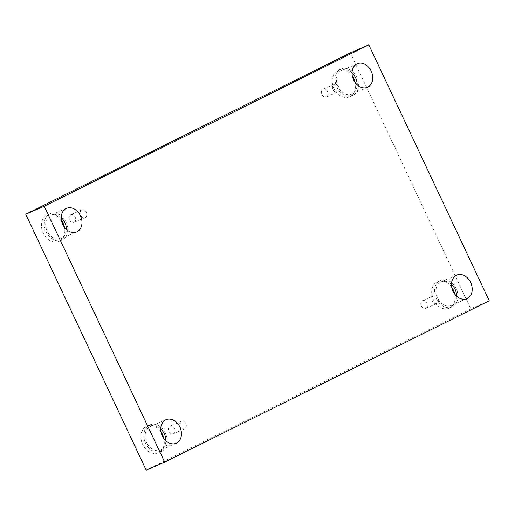 <?xml version="1.0" encoding="UTF-8"?>
<svg xmlns="http://www.w3.org/2000/svg" width="515" height="515" viewBox="0 0 515 515"><rect width="100%" height="100%" fill="white"/><g stroke="black" fill="none" stroke-linecap="round" stroke-linejoin="round"><path stroke-width="0.39" stroke-dasharray="2.58 1.93" d="M433.508 295.88A4.159 3.187 66.6 0 0 432.388 300.979A4.159 3.187 66.6 0 0 436.932 303.451A4.159 3.187 66.6 0 0 437.048 303.399A4.159 3.187 66.6 0 0 438.162 298.294A4.159 3.187 66.6 0 0 433.624 295.829A4.159 3.187 66.6 0 0 433.508 295.88M425.911 308.228A4.159 3.187 66.6 0 0 427.032 303.123A4.159 3.187 66.6 0 0 422.493 300.651A4.159 3.187 66.6 0 0 421.225 305.73A4.159 3.187 66.6 0 0 425.796 308.279A4.159 3.187 66.6 0 0 425.911 308.228M181.196 421.341A4.159 3.187 66.6 0 0 180.083 426.446A4.159 3.187 66.6 0 0 184.621 428.911A4.159 3.187 66.6 0 0 184.737 428.86A4.159 3.187 66.6 0 0 185.857 423.761A4.159 3.187 66.6 0 0 181.312 421.289A4.159 3.187 66.6 0 0 181.196 421.341M350.329 52.845L470.762 308.775L489.25 300.76M470.762 308.775L146.183 470.169M173.6 433.688A4.159 3.187 66.6 0 0 174.72 428.583A4.159 3.187 66.6 0 0 170.182 426.111A4.159 3.187 66.6 0 0 168.914 431.197A4.159 3.187 66.6 0 0 173.484 433.739A4.159 3.187 66.6 0 0 173.6 433.688M74.134 222.306A4.159 3.187 66.6 0 0 75.254 217.208A4.159 3.187 66.6 0 0 70.716 214.736A4.159 3.187 66.6 0 0 69.448 219.815A4.159 3.187 66.6 0 0 74.018 222.364A4.159 3.187 66.6 0 0 74.134 222.306M326.446 96.846A4.159 3.187 66.6 0 0 327.566 91.747A4.159 3.187 66.6 0 0 323.027 89.275A4.159 3.187 66.6 0 0 321.759 94.354A4.159 3.187 66.6 0 0 326.33 96.904A4.159 3.187 66.6 0 0 326.446 96.846M160.995 431.86A14.484 11.098 66.6 0 0 146.839 426.201A14.484 11.098 66.6 0 0 142.417 443.904A14.484 11.098 66.6 0 0 158.363 452.782A14.484 11.098 66.6 0 0 158.768 452.595A14.484 11.098 66.6 0 0 163.912 438.587M451.771 287.267A14.484 11.098 66.6 0 0 437.615 281.608A14.484 11.098 66.6 0 0 433.199 299.318A14.484 11.098 66.6 0 0 449.138 308.195A14.484 11.098 66.6 0 0 449.544 308.002A14.484 11.098 66.6 0 0 454.687 293.994M352.305 75.892A14.484 11.098 66.6 0 0 338.149 70.233A14.484 11.098 66.6 0 0 333.726 87.936A14.484 11.098 66.6 0 0 349.672 96.814A14.484 11.098 66.6 0 0 350.078 96.627A14.484 11.098 66.6 0 0 355.221 82.619M61.53 220.478A14.484 11.098 66.6 0 0 47.374 214.819A14.484 11.098 66.6 0 0 42.951 232.529A14.484 11.098 66.6 0 0 58.897 241.406A14.484 11.098 66.6 0 0 59.302 241.22A14.484 11.098 66.6 0 0 64.446 227.205M61.266 217.588A12.824 9.824 66.6 0 0 50.921 215.096A12.824 9.824 66.6 0 0 47.007 230.772A12.824 9.824 66.6 0 0 61.118 238.632A12.824 9.824 66.6 0 0 66.377 229.375M62.186 239.964A14.484 11.098 -113.4 0 1 61.781 240.151A14.484 11.098 -113.4 0 1 45.835 231.274A14.484 11.098 -113.4 0 1 50.258 213.571A14.484 11.098 -113.4 0 1 66.081 222.184A14.484 11.098 -113.4 0 1 62.186 239.964M352.041 72.995A12.824 9.824 66.6 0 0 341.696 70.51A12.824 9.824 66.6 0 0 337.782 86.179A12.824 9.824 66.6 0 0 351.899 94.039A12.824 9.824 66.6 0 0 357.152 84.782M352.962 95.378A14.484 11.098 -113.4 0 1 352.556 95.565A14.484 11.098 -113.4 0 1 336.617 86.687A14.484 11.098 -113.4 0 1 341.033 68.984A14.484 11.098 -113.4 0 1 356.863 77.591A14.484 11.098 -113.4 0 1 352.962 95.378M451.507 284.377A12.824 9.824 66.6 0 0 441.162 281.885A12.824 9.824 66.6 0 0 437.248 297.561A12.824 9.824 66.6 0 0 451.365 305.414A12.824 9.824 66.6 0 0 456.618 296.164M452.428 306.753A14.484 11.098 -113.4 0 1 452.022 306.94A14.484 11.098 -113.4 0 1 436.083 298.063A14.484 11.098 -113.4 0 1 440.499 280.36A14.484 11.098 -113.4 0 1 456.329 288.973A14.484 11.098 -113.4 0 1 452.428 306.753M160.732 428.963A12.824 9.824 66.6 0 0 150.386 426.472A12.824 9.824 66.6 0 0 146.472 442.147A12.824 9.824 66.6 0 0 160.59 450.007A12.824 9.824 66.6 0 0 165.843 440.75M161.652 451.346A14.484 11.098 -113.4 0 1 161.246 451.533A14.484 11.098 -113.4 0 1 145.307 442.655A14.484 11.098 -113.4 0 1 149.723 424.946A14.484 11.098 -113.4 0 1 165.553 433.559A14.484 11.098 -113.4 0 1 161.652 451.346M337.582 92.018A4.159 3.187 66.6 0 0 338.696 86.919A4.159 3.187 66.6 0 0 334.158 84.447A4.159 3.187 66.6 0 0 334.042 84.505A4.159 3.187 66.6 0 0 332.922 89.604A4.159 3.187 66.6 0 0 337.467 92.076A4.159 3.187 66.6 0 0 337.582 92.018M85.271 217.484A4.159 3.187 66.6 0 0 86.385 212.38A4.159 3.187 66.6 0 0 81.846 209.908A4.159 3.187 66.6 0 0 81.731 209.966A4.159 3.187 66.6 0 0 80.61 215.064A4.159 3.187 66.6 0 0 85.155 217.536A4.159 3.187 66.6 0 0 85.271 217.484M433.624 295.829L422.493 300.651M436.932 303.451L425.796 308.279M50.258 213.571L47.374 214.819M61.781 240.151L58.897 241.406M66.519 208.33L50.921 215.096M76.722 231.866L61.118 238.632M341.033 68.984L338.149 70.233M352.556 95.565L349.672 96.814M357.301 63.744L341.696 70.51M367.498 87.273L351.899 94.039M440.499 280.36L437.615 281.608M452.022 306.94L449.138 308.195M456.766 275.119L441.162 281.885M466.963 298.655L451.365 305.414M149.723 424.946L146.839 426.201M161.246 451.533L158.363 452.782M165.991 419.712L150.386 426.472M176.188 443.241L160.59 450.007M334.158 84.447L323.027 89.275M337.467 92.076L326.33 96.904M81.846 209.908L70.716 214.736M85.155 217.536L74.018 222.364M181.312 421.289L170.182 426.111M184.621 428.911L173.484 433.739"/><path stroke-width="0.77" d="M44.239 206.225L368.817 44.831L489.25 300.76L164.671 462.155L44.239 206.225L25.75 214.24L350.329 52.845L368.817 44.831M25.75 214.24L146.183 470.169L164.671 462.155M179.889 427.102A12.824 9.824 66.6 0 0 165.991 419.712A12.824 9.824 66.6 0 0 162.077 435.381A12.824 9.824 66.6 0 0 176.188 443.241A12.824 9.824 66.6 0 0 179.889 427.102M470.665 282.51A12.824 9.824 66.6 0 0 456.766 275.119A12.824 9.824 66.6 0 0 452.852 290.795A12.824 9.824 66.6 0 0 466.963 298.655A12.824 9.824 66.6 0 0 470.665 282.51M371.199 71.134A12.824 9.824 66.6 0 0 357.301 63.744A12.824 9.824 66.6 0 0 353.387 79.419A12.824 9.824 66.6 0 0 367.498 87.273A12.824 9.824 66.6 0 0 371.199 71.134M80.424 215.721A12.824 9.824 66.6 0 0 66.519 208.33A12.824 9.824 66.6 0 0 62.611 224.006A12.824 9.824 66.6 0 0 76.722 231.866A12.824 9.824 66.6 0 0 80.424 215.721M163.912 438.587A14.484 11.098 66.6 0 0 160.995 431.86M454.687 293.994A14.484 11.098 66.6 0 0 451.771 287.267M355.221 82.619A14.484 11.098 66.6 0 0 352.305 75.892M64.446 227.205A14.484 11.098 66.6 0 0 61.53 220.478M66.377 229.375A12.824 9.824 66.6 0 0 64.819 222.486A12.824 9.824 66.6 0 0 61.266 217.588M357.152 84.782A12.824 9.824 66.6 0 0 355.595 77.894A12.824 9.824 66.6 0 0 352.041 72.995M456.618 296.164A12.824 9.824 66.6 0 0 455.067 289.276A12.824 9.824 66.6 0 0 451.507 284.377M165.843 440.75A12.824 9.824 66.6 0 0 164.285 433.862A12.824 9.824 66.6 0 0 160.732 428.963"/></g></svg>
